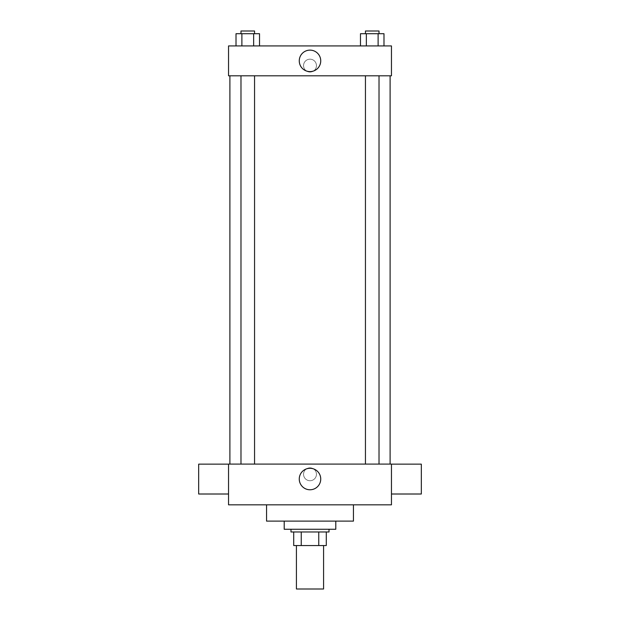 <?xml version="1.0" encoding="UTF-8"?>
<svg xmlns="http://www.w3.org/2000/svg" width="620" height="620" viewBox="0 0 620 620"><rect width="100%" height="100%" fill="white"/><g stroke="black" fill="none" stroke-linecap="round" stroke-linejoin="round"><path stroke-width="0.46" stroke-dasharray="3.1 2.33" d="M323.578 589L296.422 589M323.578 545.554L296.422 545.554L323.578 545.554M301.243 545.554L293.71 545.554L293.71 531.976L301.243 531.976L301.243 545.554L326.291 545.554M318.757 531.976L301.243 531.976L318.757 531.976L318.757 545.554M301.243 531.976L293.71 531.976M290.989 531.976L329.011 531.976M310 529.263L290.989 529.263L310 529.263M335.792 529.263L284.208 529.263M335.792 521.118L284.208 521.118L335.792 521.118M353.447 504.827L353.447 521.118L266.553 521.118L266.553 504.827L353.447 504.827L266.553 504.827M228.54 504.827L391.46 504.827L391.46 464.093L228.54 464.093L228.54 504.827M310 467.829A6.448 6.448 0 0 0 304.412 477.501A6.448 6.448 0 0 0 315.588 477.501A6.448 6.448 0 0 0 310 467.829A6.448 6.448 0 0 1 315.588 477.501A6.448 6.448 0 0 1 304.412 477.501A6.448 6.448 0 0 1 310 467.829M372.233 464.093L379.022 464.093L372.233 464.093M254.556 464.093L240.978 464.093L254.556 464.093L240.978 464.093L254.556 464.093L254.556 75.803L240.978 75.803L254.556 75.803M310 464.093L390.104 464.093L310 464.093M391.46 479.074L391.46 494.008L391.46 479.074M228.54 479.074L228.54 494.008L228.54 479.074M299.259 479.028A10.742 10.742 0 0 0 315.371 488.328A10.742 10.742 0 0 0 315.371 469.728A10.742 10.742 0 0 0 299.259 479.028M421.329 494.008L421.329 464.14M198.671 464.14L198.671 494.008M310 75.803L229.896 75.803L310 75.803M372.233 75.803L379.022 75.803L372.233 75.803M228.54 75.803L391.46 75.803L391.46 45.934L228.54 45.934L228.54 75.803M316.448 65.619A6.448 6.448 0 0 0 306.776 60.039A6.448 6.448 0 0 0 306.776 71.207A6.448 6.448 0 0 0 316.448 65.619A6.448 6.448 0 0 0 306.776 60.039A6.448 6.448 0 0 0 306.776 71.207A6.448 6.448 0 0 0 316.448 65.619M236.011 45.934L236.011 33.712L241.885 33.712L241.885 45.934L236.011 45.934L259.524 45.934L236.011 45.934L259.524 45.934L236.011 45.934L259.524 45.934L236.011 45.934L241.885 45.934L241.885 33.712L259.524 33.712L253.642 33.712L253.642 45.934L253.642 33.712L236.011 33.712L259.524 33.712L259.524 45.934M360.476 45.934L360.476 33.712L366.358 33.712L366.358 45.934L360.476 45.934L383.989 45.934L360.476 45.934L383.989 45.934L360.476 45.934L383.989 45.934L360.476 45.934L366.358 45.934L366.358 33.712L383.989 33.712L378.115 33.712L378.115 45.934L378.115 33.712L360.476 33.712L383.989 33.712L383.989 45.934M228.54 72.067L228.54 59.171L228.54 72.067M391.46 59.171L391.46 72.067L391.46 59.171M320.742 60.869A10.742 10.742 0 0 1 304.629 70.169A10.742 10.742 0 0 1 304.629 51.569A10.742 10.742 0 0 1 320.742 60.869M379.022 33.712L365.444 33.712L379.022 33.712L365.444 33.712L379.022 33.712L379.022 31L365.444 31L379.022 31L365.444 31L365.444 33.712M254.556 33.712L240.978 33.712L254.556 33.712L240.978 33.712L254.556 33.712L254.556 31L240.978 31L254.556 31L240.978 31L240.978 33.712M378.115 33.712L378.115 45.934M366.358 33.712L366.358 45.934M253.642 33.712L253.642 45.934M241.885 33.712L241.885 45.934M240.978 75.803L240.978 464.093M365.444 75.803L365.444 464.093M379.022 75.803L379.022 464.093"/><path stroke-width="0.93" d="M296.422 545.554L296.422 589L323.578 589L323.578 545.554M318.757 531.976L318.757 545.554L293.71 545.554L293.71 531.976M318.757 545.554L326.291 545.554L326.291 531.976L326.291 545.554M329.011 529.263L329.011 531.976L290.989 531.976L290.989 529.263M301.243 531.976L301.243 545.554M284.208 521.118L284.208 529.263L335.792 529.263L335.792 521.118M266.553 504.827L266.553 521.118L353.447 521.118L353.447 504.827M391.46 504.827L228.54 504.827L228.54 464.093L391.46 464.093L391.46 504.827M299.259 479.028A10.742 10.742 0 0 1 315.371 469.728A10.742 10.742 0 0 1 315.371 488.328A10.742 10.742 0 0 1 299.259 479.028M391.46 464.14L421.329 464.14L421.329 494.008L391.46 494.008M228.54 494.008L198.671 494.008L198.671 464.14L228.54 464.14M391.46 75.803L228.54 75.803L228.54 45.934L391.46 45.934L391.46 75.803M320.742 60.869A10.742 10.742 0 0 1 304.629 70.169A10.742 10.742 0 0 1 304.629 51.569A10.742 10.742 0 0 1 320.742 60.869M383.989 45.934L383.989 33.712L360.476 33.712L360.476 45.934M378.115 33.712L378.115 45.934M366.358 33.712L366.358 45.934M365.444 33.712L365.444 31L379.022 31L379.022 33.712M259.524 45.934L259.524 33.712L236.011 33.712L236.011 45.934M253.642 33.712L253.642 45.934M241.885 33.712L241.885 45.934M240.978 33.712L240.978 31L254.556 31L254.556 33.712M229.896 75.803L229.896 464.093M390.104 75.803L390.104 464.093M379.022 464.093L379.022 75.803M365.444 464.093L365.444 75.803M240.978 75.803L240.978 464.093M254.556 75.803L254.556 464.093"/></g></svg>
